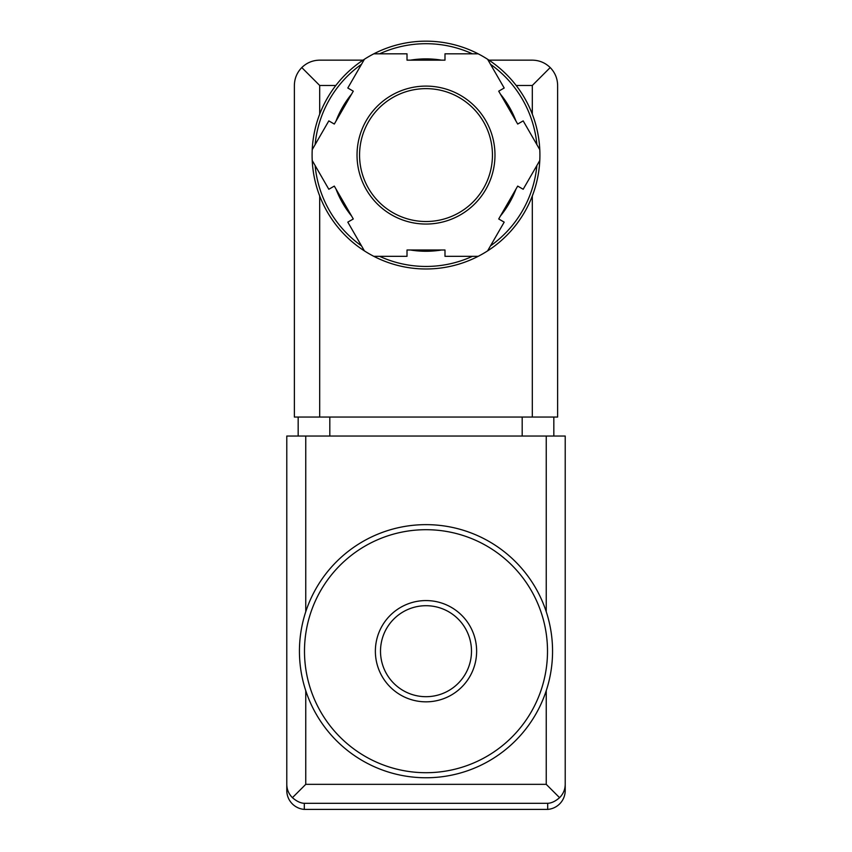 <?xml version="1.0" encoding="UTF-8"?>
<svg xmlns="http://www.w3.org/2000/svg" width="852" height="852" viewBox="0 0 852 852"><rect width="100%" height="100%" fill="white"/><g stroke="black" fill="none" stroke-linecap="round" stroke-linejoin="round"><path stroke-width="1.28" d="M565.217 784.394C565.132 789.559 563.247 793.989 559.572 797.674C555.44 801.263 551.489 803.148 547.698 803.319L547.698 809.4A18.989 18.989 90 0 0 565.217 790.475L565.217 436.043L286.783 436.043L286.783 790.475A18.989 18.989 90 0 0 304.302 809.4L304.302 803.319C300.522 803.148 296.56 801.263 292.428 797.674L305.762 784.341L305.762 690.716M547.698 809.4L304.302 809.4M559.572 797.674L546.238 784.341L305.762 784.341M292.428 797.674C288.753 793.989 286.868 789.559 286.783 784.394M426 605.708A45.486 45.486 0 0 1 465.394 673.943A45.486 45.486 0 0 1 386.606 673.943A45.486 45.486 0 0 1 426 605.708M426 524.64A126.565 126.565 0 0 1 535.61 714.477A126.565 126.565 0 0 1 316.39 714.477A126.565 126.565 0 0 1 426 524.64M426 529.699A121.495 121.495 0 0 1 531.222 711.952A121.495 121.495 0 0 1 320.778 711.952A121.495 121.495 0 0 1 426 529.699M426 600.575A50.619 50.619 0 0 1 469.846 676.509A50.619 50.619 0 0 1 382.154 676.509A50.619 50.619 0 0 1 426 600.575M478.185 256.324A113.902 113.902 0 0 0 478.185 53.825A113.902 113.902 0 0 0 312.226 160.506A113.902 113.902 0 0 0 478.185 256.324L444.989 256.324L444.989 249.998L407.011 249.998L407.011 256.324L373.815 256.324A113.902 113.902 0 0 0 478.185 256.324M319.692 60.151L363.037 60.151L319.692 60.151C312.748 60.268 306.784 62.739 301.789 67.564C296.965 72.558 294.483 78.522 294.377 85.466L294.377 417.054L557.623 417.054L557.623 85.466C557.517 78.522 555.035 72.558 550.211 67.564L532.308 85.466L532.308 114.179A113.902 113.902 0 0 0 516.163 85.466L532.308 85.466M488.963 60.151L532.308 60.151C539.252 60.268 545.216 62.739 550.211 67.564M301.789 67.564L319.692 85.466L335.837 85.466M441.549 60.151A96.191 96.191 0 0 0 410.451 60.151M500.433 94.146A96.191 96.191 0 0 1 515.982 121.08M515.982 189.069A96.191 96.191 0 0 1 500.433 216.003M441.549 249.998A96.191 96.191 0 0 1 410.451 249.998M351.567 216.003A96.191 96.191 0 0 1 336.018 189.069M336.018 121.08A96.191 96.191 0 0 1 351.567 94.146M504.192 222.138L487.589 250.893A113.902 113.902 0 0 0 539.774 160.506L523.181 189.261L517.697 186.098L498.708 218.975L504.192 222.138M523.181 120.888L539.774 149.643A113.902 113.902 0 0 0 487.589 59.257L504.192 88.012L498.708 91.175L517.697 124.051L523.181 120.888M444.989 53.825L478.185 53.825A113.902 113.902 0 0 0 373.815 53.825L407.011 53.825L407.011 60.151L444.989 60.151L444.989 53.825M347.808 88.012L364.411 59.257A113.902 113.902 0 0 0 312.226 149.643L328.819 120.888L334.303 124.051L353.292 91.175L347.808 88.012M328.819 189.261L312.226 160.506A113.902 113.902 0 0 0 364.411 250.893L347.808 222.138L353.292 218.975L334.303 186.098L328.819 189.261M492.445 155.075A66.445 66.445 0 0 0 392.783 97.533A66.445 66.445 0 0 0 392.783 212.617A66.445 66.445 0 0 0 492.445 155.075M298.168 436.043L298.168 417.054M553.832 436.043L553.832 417.054M305.762 611.683L305.762 436.043M546.238 784.341L546.238 690.716M546.238 611.683L546.238 436.043M547.698 803.319L304.302 803.319M319.692 195.971L319.692 417.054M532.308 195.971L532.308 417.054M319.692 85.466L319.692 114.179M536.888 144.638A111.378 111.378 0 0 0 490.486 64.273M472.402 53.825A111.378 111.378 0 0 0 379.598 53.825M361.514 64.273A111.378 111.378 0 0 0 315.112 144.638M315.112 165.522A111.378 111.378 0 0 0 361.514 245.887M379.598 256.324A111.378 111.378 0 0 0 472.402 256.324M490.486 245.887A111.378 111.378 0 0 0 536.888 165.522M494.98 155.075A68.98 68.98 0 0 0 391.515 95.339A68.98 68.98 0 0 0 391.515 214.81A68.98 68.98 0 0 0 494.98 155.075M329.809 436.043L329.809 417.054M522.191 436.043L522.191 417.054"/></g></svg>
